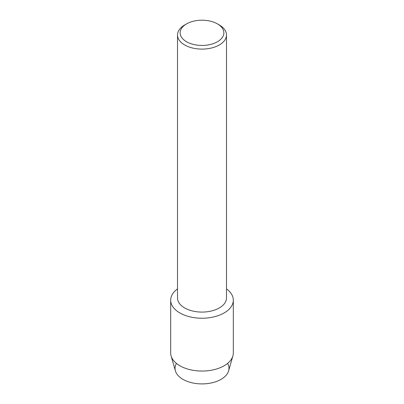 <?xml version="1.0" encoding="UTF-8"?>
<svg xmlns="http://www.w3.org/2000/svg" width="404" height="404" viewBox="0 0 404 404"><rect width="100%" height="100%" fill="white"/><g stroke="black" fill="none" stroke-linecap="round" stroke-linejoin="round"><path stroke-width="0.61" d="M227.583 363.403A26.972 15.574 180 0 1 221.074 379.341A26.972 15.574 180 0 1 187.815 381.578A26.972 15.574 180 0 1 176.417 363.403M217.458 23.897L219.316 24.972A24.492 14.14 180 0 1 226.493 34.966L226.493 297.95A24.492 14.14 180 0 1 219.316 307.944A24.492 14.14 180 0 1 192.627 311.009A24.492 14.14 180 0 1 177.507 297.95L177.507 34.966A24.492 14.14 180 0 1 184.684 24.972L186.542 23.897A21.861 12.62 180 0 1 217.458 23.897A21.861 12.62 180 0 1 217.458 41.743A21.861 12.62 180 0 1 186.542 41.743A21.861 12.62 180 0 1 186.542 23.897L184.684 24.972M224.139 312.938A31.31 18.079 180 0 1 181.143 313.64A31.31 18.079 180 0 1 177.507 288.89A31.31 18.079 180 0 0 170.69 300.157A31.31 18.079 180 0 0 190.016 316.857A31.31 18.079 180 0 0 224.139 312.938A31.31 18.079 180 0 0 226.493 288.89A31.31 18.079 180 0 1 233.31 300.157A31.31 18.079 180 0 1 224.139 312.938M226.493 34.966A24.492 14.14 180 0 1 219.316 44.965A24.492 14.14 180 0 1 192.627 48.031A24.492 14.14 180 0 1 177.507 34.966M233.31 300.157L233.31 352.98A31.31 18.079 180 0 1 232.891 355.929L228.608 370.872A26.972 15.574 180 0 1 221.074 379.341A26.972 15.574 180 0 1 193.753 383.159A26.972 15.574 180 0 1 175.392 370.872L171.109 355.929A31.31 18.079 180 0 1 170.69 352.98L170.69 300.157M232.891 355.929A31.31 18.079 180 0 1 224.139 365.761A31.31 18.079 180 0 1 192.425 370.19A31.31 18.079 180 0 1 171.109 355.929"/></g></svg>
